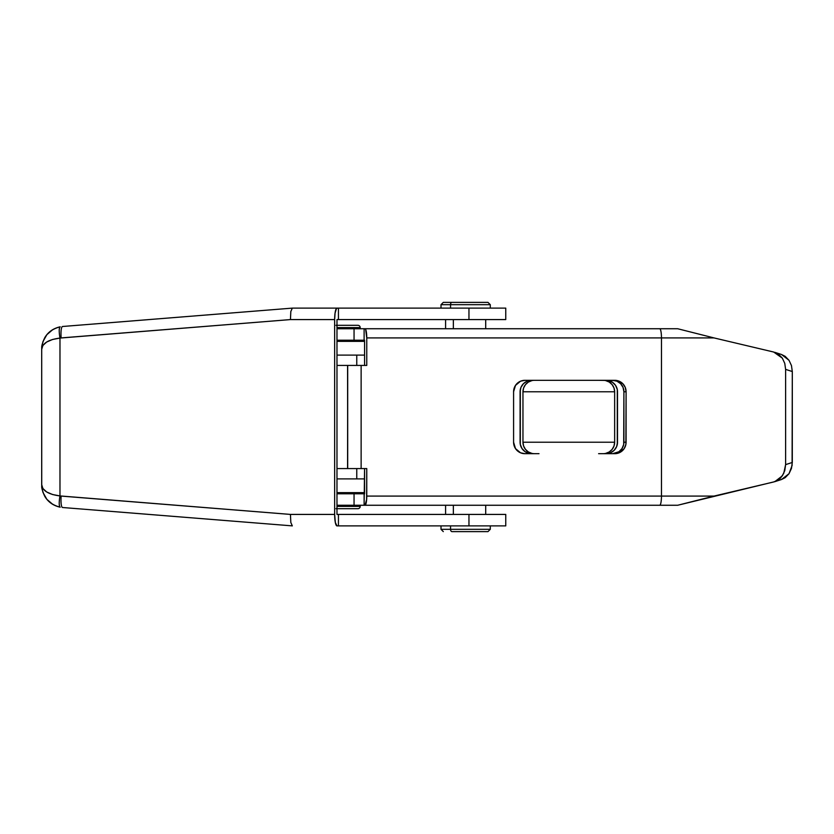 <?xml version="1.0" encoding="UTF-8"?>
<svg xmlns="http://www.w3.org/2000/svg" width="834" height="834" viewBox="0 0 834 834"><rect width="100%" height="100%" fill="white"/><g stroke="black" fill="none" stroke-linecap="round" stroke-linejoin="round"><path stroke-width="1.25" d="M364.573 478.893L336.978 478.893L364.573 478.893M336.978 492.644L364.573 492.644L336.978 492.644M336.978 355.107L364.573 355.107L336.978 355.107M364.573 341.356L336.978 341.356L364.573 341.356M520.312 389.551L520.312 444.449L522.021 448.588L525.18 451.747L531.55 453.675A11.457 11.457 0 0 1 520.093 442.218L520.093 391.782A11.457 11.457 0 0 1 531.55 380.325L527.161 381.201L523.45 383.682L520.958 387.403L520.093 391.782M617.296 444.449L617.296 389.551L615.586 385.412L612.417 382.253L606.047 380.325A11.457 11.457 0 0 1 617.514 391.782L617.514 442.218A11.457 11.457 0 0 1 606.047 453.675L610.436 452.799L614.158 450.318L616.639 446.597L617.514 442.218M335.998 325.312L357.911 325.312A2.294 2.294 0 0 1 360.205 327.595L360.205 328.742L360.205 327.595L336.978 327.595L360.205 327.595A2.294 2.294 0 0 0 357.911 325.312L336.978 325.312M356.764 493.791L356.764 492.644L356.764 493.791M356.764 478.893L356.764 468.572L356.764 478.893M356.764 365.428L356.764 355.107L356.764 365.428M356.764 341.356L356.764 340.209L356.764 341.356M360.205 506.405L360.205 505.258L360.205 506.405L336.978 506.405L360.205 506.405A2.294 2.294 0 0 1 357.911 508.688A2.294 2.294 0 0 0 360.205 506.405M336.978 508.688L357.911 508.688M357.557 508.688L335.998 508.688M364.573 340.209L364.573 365.428L364.573 340.209M364.573 468.572L364.114 505.258L336.978 505.258L354.054 505.258L354.054 493.791L336.978 493.791L354.054 493.791L354.054 505.258L365.011 505.258L364.114 505.258L364.114 493.791L354.054 493.791L364.573 493.791L364.573 468.572M612.656 380.325L616.962 381.201L620.611 383.682L623.05 387.403L623.905 391.782L623.696 444.449L622.008 448.588L618.911 451.747L612.656 453.675A11.457 11.249 90 0 0 623.905 442.218L623.905 391.782A11.457 11.249 90 0 0 612.656 380.325M781.479 354.481L785.19 356.347L789.016 360.309L791.466 365.584L792.3 371.537L792.091 465.497L789.006 473.712L785.18 477.663L781.479 479.519M774.828 481.656L781.531 479.498L789.006 473.712L791.456 468.437L792.3 462.463L785.618 464.621L785.618 369.379L792.3 371.537L792.3 462.463L785.618 464.621L783.751 473.347L780.572 478.028L778.508 479.811L773.681 481.969L713.998 496.084L661.466 496.084L661.466 337.916L713.998 337.916L773.681 352.031L778.497 354.179L782.323 358.13L784.773 363.405L785.618 369.379L785.618 464.621L784.784 470.574L782.334 475.849L774.828 481.656L677.688 505.258L365.011 505.258L366.626 499.597L366.762 468.572L361.132 468.572L361.132 365.428L366.762 365.428L366.762 337.916L661.466 337.916L661.466 496.084L366.762 496.084L366.762 468.572L347.58 468.572L347.695 365.428L347.695 468.572L347.58 365.428L336.978 365.428L366.762 365.428L366.762 337.916L365.678 329.44L365.011 328.742L336.978 328.742L354.054 328.742L354.054 340.209L364.114 340.209L364.114 328.742L364.114 340.209L354.054 340.209L354.054 328.742L365.011 328.742A9.174 1.751 90 0 1 366.762 337.916L661.466 337.916A9.174 1.751 -90 0 0 659.715 328.742L365.011 328.742L659.715 328.742A9.174 1.751 90 0 1 661.466 337.916L713.998 337.916L773.681 352.031L782.323 358.13L784.773 363.405L785.618 369.379L792.3 371.537L791.466 365.584L789.016 360.309L781.531 354.502L774.828 352.344M513.588 442.218L515.485 448.588L520.531 452.799L524.836 453.675L539.004 453.675L524.836 453.675A11.457 11.249 -90 0 1 513.588 442.218L513.588 391.782L513.588 442.218M598.604 453.675L614.846 453.675L619.151 452.799L624.197 448.588L625.875 444.449L626.094 391.782L625.239 387.403L622.8 383.682L617.035 380.544L598.604 380.325L614.846 380.325A11.457 11.249 -90 0 1 626.094 391.782L623.905 391.782L626.094 391.782L626.094 442.218L623.905 442.218L626.094 442.218A11.457 11.249 -90 0 1 614.846 453.675L598.604 453.675M539.004 380.325L524.836 380.325L520.531 381.201L515.485 385.412L513.588 391.782A11.457 11.249 -90 0 1 524.836 380.325L539.004 380.325M336.978 468.572L347.58 468.572L336.978 468.572M677.688 328.742L659.715 328.742L677.688 328.742L713.998 337.916L677.688 328.742M336.978 340.209L354.054 340.209L336.978 340.209M347.695 365.428L347.695 468.572L361.132 468.572L361.132 365.428L347.695 365.428M661.466 496.084L366.762 496.084A9.174 1.751 90 0 1 365.011 505.258L659.715 505.258A9.174 1.751 -90 0 0 661.466 496.084A9.174 1.751 90 0 1 659.715 505.258L677.688 505.258L713.998 496.084L661.466 496.084M482.844 302.388L451.945 302.388A2.294 1.407 90 0 0 450.548 304.681L490.111 304.681M490.288 308.111L490.288 304.681L450.548 304.681L450.548 308.111L450.548 304.681L441.009 304.681L443.302 302.388M453.352 319.578L453.352 328.742L453.352 319.578M453.352 505.258L453.352 514.422L453.352 505.258M490.111 529.319L450.548 529.319L450.548 525.889L450.548 529.319L490.288 529.319L490.288 525.889M487.942 531.612L451.945 531.612A2.294 1.407 -90 0 1 450.548 529.319A2.294 1.407 90 0 0 451.945 531.612L487.827 531.612M443.302 531.612L441.009 529.319L450.548 529.319L441.186 529.319M441.186 304.681L450.548 304.681A2.294 1.407 -90 0 1 451.945 302.388L487.942 302.388M443.354 302.388L451.945 302.388M41.7 484.898L41.7 349.342C42.305 343.337 48.393 339.584 59.975 338.072C58.922 331.442 59.005 327.689 60.215 326.803L60.215 326.803A11.457 2.283 79.5 0 0 59.975 338.072L61.143 337.916A11.457 2.314 -94.6 0 1 62.56 326.49L292.307 308.121L62.56 326.49A11.457 2.314 85.4 0 0 61.143 337.916L290.451 319.578L290.816 311.53L292.296 308.121L336.978 308.111L292.327 308.111L290.816 311.53L290.451 319.578L334.653 319.578A11.457 2.325 -90 0 1 336.978 308.111L505.748 308.111L468.958 308.111L468.958 319.578L505.758 319.578L338.437 319.578L338.437 308.111L468.958 308.111L468.958 319.578L336.978 319.578L336.978 514.422L338.437 514.422L338.437 525.889L336.978 525.889L335.341 522.532L334.653 514.422L334.653 319.578L335.049 313.209L336.529 308.34L338.437 308.111L338.437 319.578L336.978 319.578L336.978 514.422L468.958 514.422L468.958 525.889L336.978 525.889A11.457 2.325 -90 0 1 334.653 514.422L290.451 514.422L59.975 495.928L59.975 338.072L290.451 319.578L334.653 319.578L334.653 514.422L290.451 514.422L290.816 522.47L292.327 525.889L290.816 522.47L290.451 514.422L61.143 496.084A11.457 2.314 94.6 0 0 62.56 507.51L292.307 525.879L62.56 507.51A11.457 2.314 -85.4 0 1 61.143 496.084L59.975 495.928L59.975 338.072L52.615 339.459L46.694 342.013L42.909 345.443L41.7 349.342L41.731 486.139C41.491 487.859 42.492 491.236 44.744 496.282C48.091 501.995 53.24 505.633 60.204 507.197L60.204 507.197C59.005 506.311 58.922 502.558 59.975 495.928A11.457 2.283 100.5 0 0 60.204 507.197C48.591 504.174 42.43 496.657 41.7 484.658L42.909 488.557L46.694 491.987L52.615 494.541L59.975 495.928C48.393 494.416 42.305 490.663 41.7 484.658M505.748 525.889L468.958 525.889L505.758 525.889L505.758 514.422L468.958 514.422L468.958 525.889L338.437 525.889L338.437 514.422L505.748 514.422M52.823 504.434L46.85 499.316L42.993 492.446L42.002 488.609M42.002 345.391L42.993 341.554L46.85 334.684L52.823 329.566M41.7 349.102L41.731 347.861C41.491 346.141 42.492 342.764 44.744 337.718C48.091 332.005 53.24 328.367 60.204 326.803C48.591 329.826 42.43 337.343 41.7 349.342M531.894 380.606L528.339 382.066L525.462 384.63L523.596 387.998L522.96 391.782L522.96 442.218L614.648 442.218L614.648 391.782L522.96 391.782L522.96 442.218L523.596 446.002L525.462 449.37L528.339 451.934L531.894 453.394M605.713 453.394L609.268 451.934L612.135 449.37L614.001 446.002L614.648 442.218L614.648 391.782L614.001 387.998L612.135 384.63L609.268 382.066L605.713 380.606M600.563 453.675L602.523 453.675M600.563 380.325L534.417 380.325A11.457 11.457 0 0 0 522.96 391.782A11.457 11.457 0 0 1 534.417 380.325L603.191 380.325A11.457 11.457 0 0 1 614.648 391.782A11.457 11.457 0 0 0 603.191 380.325M522.96 391.782L614.648 391.782M534.417 453.675A11.457 11.457 0 0 1 522.96 442.218A11.457 11.457 0 0 0 534.417 453.675M614.648 442.218A11.457 11.457 0 0 1 603.191 453.675A11.457 11.457 0 0 0 614.648 442.218L522.96 442.218M490.288 304.681L487.994 302.388M485.701 514.422L485.701 505.258M485.701 328.742L485.701 319.578M490.288 529.319L487.994 531.612M441.009 529.319L441.009 525.889M445.585 514.422L445.585 505.258M445.585 328.742L445.585 319.578M441.009 308.111L441.009 304.681M505.758 308.111L505.758 319.578"/></g></svg>
